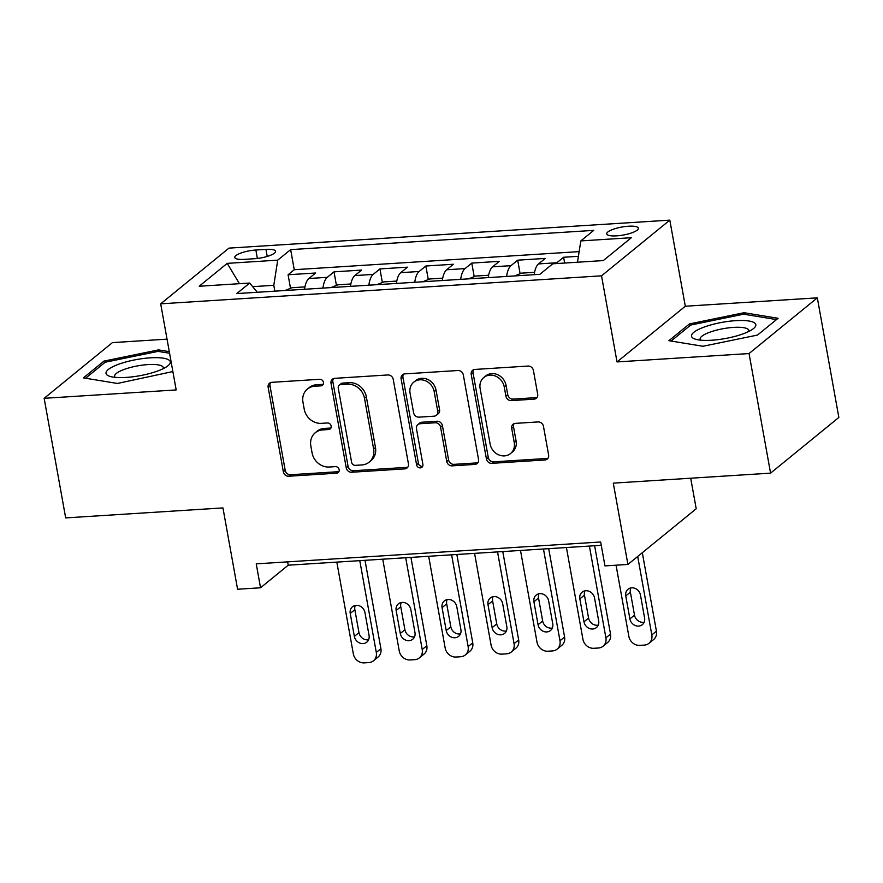 <?xml version="1.0" encoding="UTF-8"?>
<svg xmlns="http://www.w3.org/2000/svg" width="883" height="883" viewBox="0 0 883 883"><rect width="100%" height="100%" fill="white"/><g stroke="black" fill="none" stroke-linecap="round" stroke-linejoin="round"><path stroke-width="1.32" d="M323.443 382.372A3.455 3.035 -129.2 0 0 319.701 379.293L271.809 382.328A4.934 4.338 -129.2 0 0 269.536 383.2A4.934 4.338 -129.2 0 0 268.145 387.317L283.355 471.831A4.934 4.338 -129.2 0 0 288.708 476.235L336.6 473.2A3.455 3.035 -129.2 0 0 335.419 466.621L329.216 467.019A15.784 13.896 -129.2 0 1 312.085 452.913L310.827 445.86A15.784 13.896 -129.2 0 1 315.275 432.725A15.784 13.896 -129.2 0 1 322.549 429.922L328.741 429.524A3.455 3.035 -129.2 0 0 327.56 422.957L321.357 423.354A15.784 13.896 -129.2 0 1 304.238 409.237L302.968 402.195A15.784 13.896 -129.2 0 1 307.416 389.05A15.784 13.896 -129.2 0 1 314.69 386.257L320.882 385.86A3.455 3.035 -129.2 0 0 323.443 382.372M628.464 226.225A16.071 4.062 -10.2 0 0 606.731 233.885A16.071 4.062 -10.2 0 0 616.654 235.86A16.071 4.062 -10.2 0 0 638.376 228.189A16.071 4.062 -10.2 0 0 628.464 226.225M534.016 399.16A4.934 4.338 -129.2 0 0 536.29 398.288A4.934 4.338 -129.2 0 0 537.681 394.182L533.42 370.463A4.934 4.338 -129.2 0 0 528.067 366.059L474.877 369.436A4.934 4.338 -129.2 0 0 472.604 370.308A4.934 4.338 -129.2 0 0 471.213 374.414L486.423 458.939A4.934 4.338 -129.2 0 0 491.776 463.343L544.966 459.966A4.934 4.338 -129.2 0 0 547.228 459.094A4.934 4.338 -129.2 0 0 548.619 454.988L543.464 426.346A4.934 4.338 -129.2 0 0 538.122 421.931L515.352 423.376A4.934 4.338 -129.2 0 0 513.078 424.248A4.934 4.338 -129.2 0 0 511.687 428.354L514.248 442.56A13.19 11.611 -129.2 0 1 510.529 453.553A13.19 11.611 -129.2 0 1 498.343 454.69A13.19 11.611 -129.2 0 1 490.131 444.094L480.12 388.454A13.19 11.611 -129.2 0 1 483.84 377.471A13.19 11.611 -129.2 0 1 496.025 376.324A13.19 11.611 -129.2 0 1 504.237 386.92L505.904 396.191A4.934 4.338 -129.2 0 0 511.257 400.606L534.016 399.16L535.86 397.648A4.934 4.338 -129.2 0 0 537.096 397.383M167.042 339.149L112.428 342.615L44.15 398.31L65.673 517.902L222.946 507.913L237.582 589.237L260.54 587.78L256.236 563.862L600.661 541.985L604.954 565.904L627.923 564.447L696.201 508.751L690.705 478.211M749.049 353.553L817.327 297.847L685.307 306.235L617.029 361.931L749.049 353.553L770.572 473.145L613.288 483.133L627.923 564.447M617.029 361.931L601.533 275.827L160.684 303.829L228.962 248.123L669.811 220.132L601.533 275.827M44.15 398.31L176.181 389.933L160.684 303.829M393.233 379.37A4.934 4.338 -129.2 0 0 387.88 374.955L334.69 378.332A4.934 4.338 -129.2 0 0 332.416 379.215A4.934 4.338 -129.2 0 0 331.026 383.321L346.235 467.835A4.934 4.338 -129.2 0 0 351.589 472.25L404.778 468.873A4.934 4.338 -129.2 0 0 407.052 467.99A4.934 4.338 -129.2 0 0 408.443 463.884L393.233 379.37M404.778 373.884L457.968 370.507A4.934 4.338 -129.2 0 1 463.321 374.922L478.531 459.436A4.934 4.338 -129.2 0 1 477.14 463.542A4.934 4.338 -129.2 0 1 474.866 464.414L452.107 465.86A4.934 4.338 -129.2 0 1 446.754 461.456L440.584 427.173A4.934 4.338 -129.2 0 0 435.231 422.769L420.131 423.73A4.934 4.338 -129.2 0 0 417.858 424.602A4.934 4.338 -129.2 0 0 416.467 428.708L422.891 464.392A3.455 3.035 -129.2 0 1 416.577 464.789L401.114 378.862A4.934 4.338 -129.2 0 1 402.505 374.756A4.934 4.338 -129.2 0 1 404.778 373.884M817.327 297.847L838.85 417.438L770.572 473.145M578.398 256.313L563.608 257.262L564.656 263.035M556.036 263.587A20.088 8.057 -93.6 0 1 556.875 262.748L538.509 263.918L545.241 258.421L517.692 260.176L520.131 273.73M506.61 276.445A20.088 8.057 -93.6 0 1 510.959 265.673L492.582 266.832L499.325 261.335L471.765 263.09L474.204 276.644M460.694 279.359A20.088 8.057 -93.6 0 1 465.032 268.587L446.666 269.757L453.398 264.26L425.849 266.004L428.288 279.558M414.767 282.273A20.088 8.057 -93.6 0 1 419.116 271.5L400.739 272.67L407.482 267.174L379.922 268.918L382.361 282.472M368.851 285.187A20.088 8.057 -93.6 0 1 373.189 274.414L354.823 275.584L361.555 270.088L334.006 271.843L327.273 277.339A20.088 8.057 86.4 0 0 322.924 288.112M336.445 285.397L334.006 271.843M244.403 259.359L254.514 258.719A15.574 3.929 -10.2 0 0 275.562 251.291A15.574 3.929 -10.2 0 0 265.949 249.381L255.849 250.021A15.574 3.929 -10.2 0 0 234.801 257.45A15.574 3.929 -10.2 0 0 244.403 259.359M577.482 262.229L580.815 240.916L593.729 230.375L290.65 249.624L277.726 260.154L273.796 285.319L274.845 291.158M580.815 240.916L631.334 237.704L603.277 260.584L552.769 263.796L539.844 274.326L236.765 293.575L249.679 283.046L199.172 286.247L227.218 263.366L277.726 260.154M579.138 251.622L294.26 269.712L288.079 274.756L315.639 273.002L308.895 278.498A20.088 8.057 86.4 0 0 304.558 289.271M373.189 274.414L379.922 268.918M419.116 271.5L425.849 266.004M465.032 268.587L471.765 263.09M510.959 265.673L517.692 260.176M556.875 262.748L563.608 257.262M273.796 285.319L252.67 286.655M685.307 306.235L669.811 220.132M260.54 587.78L288.222 565.197L601.257 545.319M287.626 561.875L288.222 565.197M290.518 288.311L288.079 274.756M294.26 269.712L290.65 249.624M257.306 292.273L249.679 283.046M354.823 275.584A20.088 8.057 86.4 0 0 350.474 286.357M400.739 272.67A20.088 8.057 86.4 0 0 396.401 283.443M446.666 269.757A20.088 8.057 86.4 0 0 442.328 280.529M492.582 266.832A20.088 8.057 86.4 0 0 488.244 277.604M538.509 263.918A20.088 8.057 86.4 0 0 534.171 274.69M239.436 283.697L227.218 263.366M169.293 351.655L158.554 349.9L103.951 361.103L83.388 377.88L117.428 383.454L172.869 371.555M778.089 318.288L744.06 312.714L689.457 323.918L668.895 340.695L702.934 346.268L757.526 335.065L778.089 318.288M104.293 362.957L103.951 361.103M158.841 351.5L158.554 349.9M689.8 325.772L689.457 323.918M744.347 314.315L744.06 312.714M323.222 384.282A3.455 3.035 -129.2 0 1 322.725 384.359L316.533 384.745A15.784 13.896 -129.2 0 0 309.26 387.549L307.416 389.05M315.275 432.725L317.118 431.213A15.784 13.896 -129.2 0 1 324.392 428.421L330.584 428.023A3.455 3.035 -129.2 0 0 331.081 427.946M270.584 382.604A4.934 4.338 -129.2 0 0 269.988 385.805L285.198 470.33A4.934 4.338 -129.2 0 0 290.551 474.734L338.443 471.688A3.455 3.035 -129.2 0 0 338.94 471.621M333.454 378.608A4.934 4.338 -129.2 0 0 332.869 381.809L348.079 466.334A4.934 4.338 -129.2 0 0 353.432 470.738L406.621 467.361A4.934 4.338 -129.2 0 0 407.847 467.096M340.827 384.591A3.455 3.035 -129.2 0 0 338.266 388.079L351.611 462.273A3.455 3.035 -129.2 0 0 355.363 465.352L361.898 464.944A15.784 13.896 -129.2 0 0 369.171 462.14A15.784 13.896 -129.2 0 0 373.619 449.006L364.491 398.288A15.784 13.896 -129.2 0 0 347.361 384.182L340.827 384.591L342.67 383.09A3.455 3.035 -129.2 0 0 341.081 383.708L339.238 385.209M369.171 462.14L371.015 460.639A15.784 13.896 -129.2 0 0 375.463 447.493L373.619 449.006M342.67 383.09L349.215 382.67A15.784 13.896 -129.2 0 1 366.335 396.787L375.463 447.493M417.858 424.602L419.701 423.1A4.934 4.338 -129.2 0 1 421.975 422.217L437.074 421.257A4.934 4.338 -129.2 0 1 442.427 425.672L448.597 459.944A4.934 4.338 -129.2 0 0 453.95 464.359L476.71 462.913A4.934 4.338 -129.2 0 0 477.946 462.648M403.553 374.149A4.934 4.338 -129.2 0 0 402.968 377.361L418.421 463.288A3.455 3.035 -129.2 0 0 422.67 466.301M434.182 391.611A13.19 11.611 -129.2 0 0 425.981 381.003A13.19 11.611 -129.2 0 0 413.785 382.151A13.19 11.611 -129.2 0 0 410.065 393.145L413.597 412.747A4.934 4.338 -129.2 0 0 418.95 417.151L434.05 416.191A4.934 4.338 -129.2 0 0 436.323 415.319A4.934 4.338 -129.2 0 0 437.714 411.213L434.182 391.611L436.025 390.098A13.19 11.611 -129.2 0 0 427.825 379.502A13.19 11.611 -129.2 0 0 415.639 380.65L413.785 382.151M436.323 415.319L438.167 413.818A4.934 4.338 -129.2 0 0 439.557 409.701L437.714 411.213M436.025 390.098L439.557 409.701M483.84 377.471L485.683 375.959A13.19 11.611 -129.2 0 1 497.869 374.811A13.19 11.611 -129.2 0 1 506.08 385.418L507.747 394.69A4.934 4.338 -129.2 0 0 513.1 399.094L535.86 397.648M510.529 453.553L512.372 452.041A13.19 11.611 -129.2 0 0 516.091 441.059L514.248 442.56M514.127 423.641A4.934 4.338 -129.2 0 0 513.542 426.853L516.091 441.059M473.641 369.701A4.934 4.338 -129.2 0 0 473.056 372.913L488.266 457.427A4.934 4.338 -129.2 0 0 493.619 461.842L546.809 458.465A4.934 4.338 -129.2 0 0 548.034 458.189M359.778 560.661L376.29 652.427A10.044 8.841 -129.2 0 1 373.454 660.804A10.044 8.841 -129.2 0 1 368.829 662.581L364.238 662.868A10.044 8.841 -129.2 0 1 353.332 653.884L336.82 562.118M365.01 560.319L380.904 648.663A10.044 8.841 50.8 0 1 378.067 657.04L373.454 660.804M304.944 286.898L291.986 287.726L284.977 290.518M355.275 605.44A8.035 7.075 -129.2 0 0 354.845 609.678L358.973 632.636A8.035 7.075 -129.2 0 0 368.63 639.711M369.061 635.473L364.933 612.515A8.035 7.075 -129.2 0 0 359.922 606.047A8.035 7.075 -129.2 0 0 352.505 606.753A8.035 7.075 -129.2 0 0 350.231 613.442L354.359 636.4A8.035 7.075 -129.2 0 0 359.37 642.868A8.035 7.075 -129.2 0 0 366.787 642.162A8.035 7.075 -129.2 0 0 369.061 635.473M150.154 357.847A32.649 8.245 -10.2 0 0 113.951 366.18A32.649 8.245 -10.2 0 0 110.154 376.456A32.649 8.245 -10.2 0 0 126.17 377.416A32.649 8.245 -10.2 0 0 167.483 366.147A32.649 8.245 -10.2 0 0 150.154 357.847M163.112 368.719A24.724 6.247 -10.2 0 0 163.278 367.615A24.724 6.247 -10.2 0 0 148.024 364.58A24.724 6.247 -10.2 0 0 114.613 376.368A24.724 6.247 -10.2 0 0 115.154 377.35M85.574 378.233L105.187 362.229L158.079 351.379L169.58 353.255M703.817 327.196A32.649 8.245 -10.2 0 0 695.661 339.271A32.649 8.245 -10.2 0 0 743.519 333.697A32.649 8.245 -10.2 0 0 752.989 328.962A32.649 8.245 -10.2 0 0 743.508 320.518A32.649 8.245 -10.2 0 0 703.817 327.196M748.618 331.533A24.724 6.247 -10.2 0 0 748.784 330.43A24.724 6.247 -10.2 0 0 734.612 327.339A24.724 6.247 -10.2 0 0 709.424 332.35A24.724 6.247 -10.2 0 0 700.12 339.182A24.724 6.247 -10.2 0 0 700.66 340.165M671.08 341.048L690.694 325.043L743.585 314.193L776.499 319.58M405.694 557.736L422.217 649.513A10.044 8.841 -129.2 0 1 419.381 657.879A10.044 8.841 -129.2 0 1 414.745 659.667L410.154 659.954A10.044 8.841 -129.2 0 1 399.248 650.97L382.736 559.193M410.926 557.405L426.831 645.749A10.044 8.841 50.8 0 1 423.995 654.115L419.381 657.879M350.871 283.984L337.902 284.812L330.904 287.604M401.202 602.526A8.035 7.075 -129.2 0 0 400.772 606.764L404.9 629.722A8.035 7.075 -129.2 0 0 414.546 636.786M414.977 632.559L410.849 609.59A8.035 7.075 -129.2 0 0 405.849 603.133A8.035 7.075 -129.2 0 0 398.421 603.829A8.035 7.075 -129.2 0 0 396.158 610.528L400.286 633.486A8.035 7.075 -129.2 0 0 405.286 639.943A8.035 7.075 -129.2 0 0 412.714 639.248A8.035 7.075 -129.2 0 0 414.977 632.559M451.621 554.822L468.133 646.599A10.044 8.841 -129.2 0 1 465.297 654.965A10.044 8.841 -129.2 0 1 460.672 656.753L456.081 657.04A10.044 8.841 -129.2 0 1 445.175 648.056L428.663 556.279M456.853 554.491L472.747 642.835A10.044 8.841 50.8 0 1 469.911 651.201L465.297 654.965M396.798 281.07L383.829 281.887L376.82 284.679M447.118 599.612A8.035 7.075 -129.2 0 0 446.688 603.851L450.827 626.809A8.035 7.075 -129.2 0 0 460.473 633.873M460.904 629.634L456.776 606.676A8.035 7.075 -129.2 0 0 451.765 600.219A8.035 7.075 -129.2 0 0 444.348 600.915A8.035 7.075 -129.2 0 0 442.074 607.614L446.213 630.572A8.035 7.075 -129.2 0 0 451.213 637.029A8.035 7.075 -129.2 0 0 458.641 636.334A8.035 7.075 -129.2 0 0 460.904 629.634M497.548 551.908L514.061 643.685A10.044 8.841 -129.2 0 1 511.224 652.051A10.044 8.841 -129.2 0 1 506.599 653.828L501.997 654.126A10.044 8.841 -129.2 0 1 491.091 645.142L474.579 553.365M502.78 551.577L518.674 639.921A10.044 8.841 50.8 0 1 515.838 648.288L511.224 652.051M442.714 278.156L429.756 278.973L422.747 281.765M493.045 596.698A8.035 7.075 -129.2 0 0 492.615 600.937L496.743 623.895A8.035 7.075 -129.2 0 0 506.389 630.959M506.82 626.72L502.692 603.762A8.035 7.075 -129.2 0 0 497.692 597.305A8.035 7.075 -129.2 0 0 490.264 598.001A8.035 7.075 -129.2 0 0 488.001 604.689L492.129 627.658A8.035 7.075 -129.2 0 0 497.129 634.115A8.035 7.075 -129.2 0 0 504.557 633.42A8.035 7.075 -129.2 0 0 506.82 626.72M543.464 548.994L559.977 640.76A10.044 8.841 -129.2 0 1 557.14 649.137A10.044 8.841 -129.2 0 1 552.515 650.914L547.924 651.212A10.044 8.841 -129.2 0 1 537.019 642.228L520.506 550.451M548.696 548.663L564.59 636.996A10.044 8.841 50.8 0 1 561.754 645.374L557.14 649.137M488.641 275.231L475.672 276.059L468.663 278.851M538.961 593.784A8.035 7.075 -129.2 0 0 538.531 598.012L542.67 620.981A8.035 7.075 -129.2 0 0 552.317 628.045M552.747 623.806L548.619 600.848A8.035 7.075 -129.2 0 0 543.619 594.38A8.035 7.075 -129.2 0 0 536.191 595.087A8.035 7.075 -129.2 0 0 533.917 601.776L538.056 624.745A8.035 7.075 -129.2 0 0 543.056 631.202A8.035 7.075 -129.2 0 0 550.484 630.506A8.035 7.075 -129.2 0 0 552.747 623.806M589.391 546.069L605.904 637.846A10.044 8.841 -129.2 0 1 603.067 646.213A10.044 8.841 -129.2 0 1 598.442 648.001L593.851 648.288A10.044 8.841 -129.2 0 1 582.935 639.303L566.422 547.537M594.623 545.738L610.517 634.082A10.044 8.841 50.8 0 1 607.681 642.449L603.067 646.213M534.557 272.317L521.599 273.145L514.59 275.938M584.888 590.859A8.035 7.075 -129.2 0 0 584.458 595.098L588.586 618.056A8.035 7.075 -129.2 0 0 598.232 625.12M598.674 620.892L594.535 597.923A8.035 7.075 -129.2 0 0 589.535 591.467A8.035 7.075 -129.2 0 0 582.107 592.162A8.035 7.075 -129.2 0 0 579.844 598.862L583.972 621.82A8.035 7.075 -129.2 0 0 588.972 628.288A8.035 7.075 -129.2 0 0 596.4 627.581A8.035 7.075 -129.2 0 0 598.674 620.892M637.703 556.467L651.82 634.932A10.044 8.841 -129.2 0 1 648.994 643.299A10.044 8.841 -129.2 0 1 644.358 645.087L639.767 645.374A10.044 8.841 -129.2 0 1 628.862 636.389L616.058 565.208M642.316 552.703L656.433 631.168A10.044 8.841 50.8 0 1 653.608 639.535L648.994 643.299M630.815 587.946A8.035 7.075 -129.2 0 0 630.374 592.184L634.513 615.142A8.035 7.075 -129.2 0 0 644.16 622.206M644.59 617.979L640.462 595.01A8.035 7.075 -129.2 0 0 635.462 588.553A8.035 7.075 -129.2 0 0 628.034 589.248A8.035 7.075 -129.2 0 0 625.76 595.948L629.899 618.906A8.035 7.075 -129.2 0 0 634.899 625.363A8.035 7.075 -129.2 0 0 642.327 624.667A8.035 7.075 -129.2 0 0 644.59 617.979M327.273 277.339L308.895 278.498M257.372 258.454L255.849 250.021M267.218 256.434L265.949 249.381M316.533 384.745L314.69 386.257M330.584 428.023L328.741 429.524M324.392 428.421L322.549 429.922M338.443 471.688L336.6 473.2M290.551 474.734L288.708 476.235M285.198 470.33L283.355 471.831M269.988 385.805L268.145 387.317M322.725 384.359L320.882 385.86M406.621 467.361L404.778 468.873M353.432 470.738L351.589 472.25M348.079 466.334L346.235 467.835M332.869 381.809L331.026 383.321M366.335 396.787L364.491 398.288M349.215 382.67L347.361 384.182M476.71 462.913L474.866 464.414M453.95 464.359L452.107 465.86M448.597 459.944L446.754 461.456M442.427 425.672L440.584 427.173M437.074 421.257L435.231 422.769M421.975 422.217L420.131 423.73M418.421 463.288L416.577 464.789M402.968 377.361L401.114 378.862M513.1 399.094L511.257 400.606M507.747 394.69L505.904 396.191M506.08 385.418L504.237 386.92M513.542 426.853L511.687 428.354M546.809 458.465L544.966 459.966M493.619 461.842L491.776 463.343M488.266 457.427L486.423 458.939M473.056 372.913L471.213 374.414M376.29 652.427L380.904 648.663M358.973 632.636L354.359 636.4M354.845 609.678L350.231 613.442M422.217 649.513L426.831 645.749M404.9 629.722L400.286 633.486M400.772 606.764L396.158 610.528M468.133 646.599L472.747 642.835M450.827 626.809L446.213 630.572M446.688 603.851L442.074 607.614M514.061 643.685L518.674 639.921M496.743 623.895L492.129 627.658M492.615 600.937L488.001 604.689M559.977 640.76L564.59 636.996M542.67 620.981L538.056 624.745M538.531 598.012L533.917 601.776M605.904 637.846L610.517 634.082M588.586 618.056L583.972 621.82M584.458 595.098L579.844 598.862M651.82 634.932L656.433 631.168M634.513 615.142L629.899 618.906M630.374 592.184L625.76 595.948"/></g></svg>
